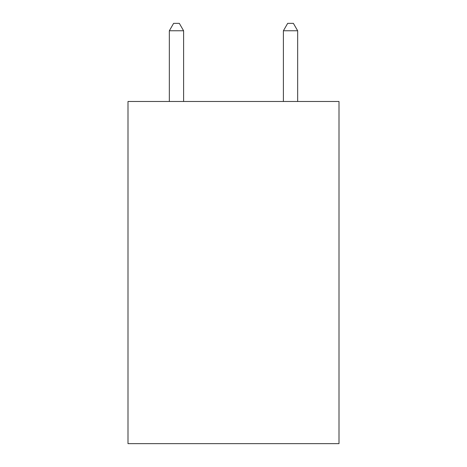 <?xml version="1.0" encoding="UTF-8"?>
<svg xmlns="http://www.w3.org/2000/svg" width="467" height="467" viewBox="0 0 467 467"><rect width="100%" height="100%" fill="white"/><g stroke="black" fill="none" stroke-linecap="round" stroke-linejoin="round"><path stroke-width="0.7" d="M339.001 101.479L339.001 443.65L127.999 443.65L127.999 101.479L339.001 101.479M183.601 101.479L183.601 30.764L169.34 30.764L169.34 101.479M169.34 30.764L173.619 23.35L179.322 23.35L183.601 30.764M297.66 101.479L297.66 30.764L283.399 30.764L283.399 101.479M283.399 30.764L287.678 23.35L293.381 23.35L297.66 30.764"/></g></svg>
